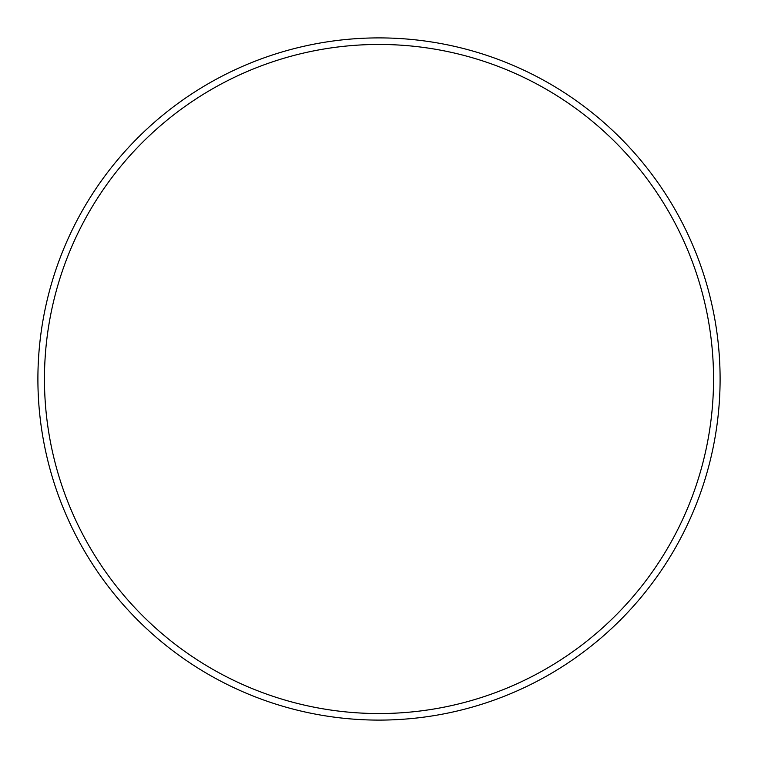 <?xml version="1.0" encoding="UTF-8"?>
<svg xmlns="http://www.w3.org/2000/svg" width="758" height="758" viewBox="0 0 758 758"><rect width="100%" height="100%" fill="white"/><g stroke="black" fill="none" stroke-linecap="round" stroke-linejoin="round"><path stroke-width="1.14" d="M713.543 379A334.543 334.543 0 0 0 379 44.457A334.543 334.543 0 0 0 44.457 379A334.543 334.543 0 0 0 379 713.543A334.543 334.543 0 0 0 713.543 379M37.9 379A341.1 341.1 0 0 1 379 37.9A341.1 341.1 0 0 1 720.1 379A341.1 341.1 0 0 1 379 720.1A341.1 341.1 0 0 1 37.9 379"/></g></svg>
